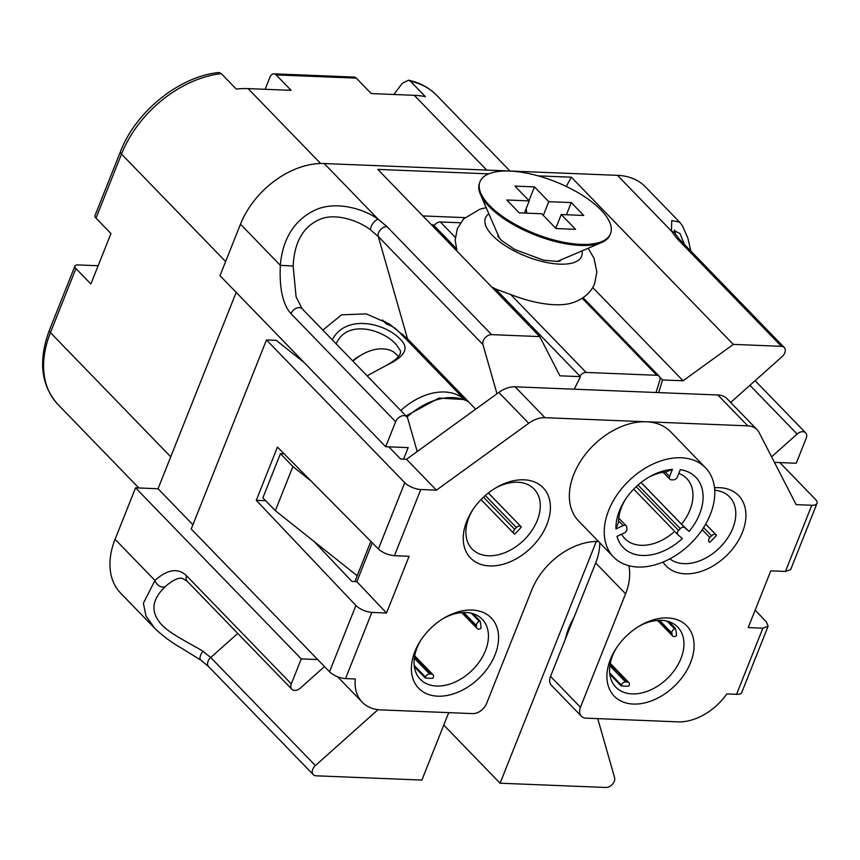 <?xml version="1.0" encoding="UTF-8"?>
<svg xmlns="http://www.w3.org/2000/svg" width="860" height="860" viewBox="0 0 860 860"><rect width="100%" height="100%" fill="white"/><g stroke="black" fill="none" stroke-linecap="round" stroke-linejoin="round"><path stroke-width="1.29" d="M464.884 217.623L422.873 215.924M431.473 224.815L433.418 224.89L456.208 248.411M434.128 225.632A6.16 4.236 -44.1 0 1 440.374 221.966L460.476 222.783M304.117 362.501L276.254 340.345L266.471 339.947L191.232 529.018L329.531 671.767L355.9 605.494L256.269 500.316L265.665 500.692M730.699 402.458L782.138 356.577A7.396 5.085 135.9 0 0 784.234 347.483A7.396 5.085 135.9 0 0 781.428 346.322L676.777 238.295L671.434 231.06L671.746 220.59L679.572 222.106L645.484 186.921A73.928 50.794 135.9 0 0 617.458 175.343L324.209 163.54A73.928 50.794 135.9 0 0 240.477 224.191L219.988 275.662L385.688 446.706L408.177 447.619L403.577 459.165L400.642 459.046L388.817 446.834M314.05 541.456L351.933 581.457L356.825 581.65L386.527 613.008L371.864 612.417L345.537 678.594A12.319 4.902 -158.3 0 1 329.531 671.767M404.77 482.696A12.319 4.902 21.7 0 0 420.766 489.523L394.439 555.7C388.139 555.055 382.797 552.819 378.389 548.97L404.77 482.696L266.471 339.947M420.766 489.523L436.407 490.157L406.511 459.283L496.994 393.74L482.933 344.527L378.271 236.489L370.585 229.964A7.396 3.483 -54.9 0 1 372.864 223.493A7.396 3.483 -54.9 0 1 378.174 219.246L386.989 226.621L491.64 334.647L539.758 336.593L377.798 169.399L488.716 173.87M403.577 459.165L406.511 459.283M394.439 555.7L409.102 556.291L386.527 613.008M256.269 500.316L277.447 447.092L378.389 548.97M355.9 605.494C360.254 609.461 365.575 611.761 371.864 612.417M598.506 541.499A59.147 40.635 -44.1 0 0 531.738 590.035L486.588 703.48A12.319 8.471 135.9 0 1 472.635 713.596L380.905 709.898A49.289 33.862 135.9 0 1 362.221 702.179A49.289 33.862 135.9 0 1 355.309 678.981L345.537 678.594M736.547 694.332L762.874 628.165L768.109 626.252L741.761 692.461A12.319 4.902 -158.3 0 1 736.547 694.332L726.764 693.945A49.289 33.862 135.9 0 1 677.766 721.852L586.025 718.154A12.319 8.471 135.9 0 1 581.36 716.229L551.453 685.366A12.319 8.471 -44.1 0 1 550.529 676.39L580.436 707.264A12.319 8.471 135.9 0 0 581.36 716.229M762.874 628.165L748.211 627.574L770.786 570.857L785.449 571.448L811.775 505.271A12.319 4.902 21.7 0 0 817 503.401A12.319 4.902 21.7 0 0 815.323 499.23L779.816 462.583M768.109 626.252L766.464 622.027L755.166 610.095M817 503.401L790.652 569.6L785.449 571.448M496.994 393.74L498.811 392.418A24.639 16.931 -44.1 0 1 515.086 386.817L717.853 394.987A24.639 16.931 -44.1 0 1 727.195 398.846L757.101 429.71A24.639 16.931 135.9 0 1 759.133 432.558L796.145 504.637L811.775 505.271M95.997 218.128A7.396 2.946 -158.3 0 1 94.987 215.634L120.486 151.564A7.396 2.946 -158.3 0 0 121.496 154.058L95.997 218.128L110.951 233.565L90.88 283.983L75.927 268.546L50.439 332.627L170.742 456.821M120.486 151.564C135.719 111.531 179.804 76.088 219.096 72.519L221.299 73.627L236.253 89.064A98.578 67.725 135.9 0 1 248.088 88.612L291.099 90.343L276.146 74.917A7.396 4.493 -87.7 0 0 273.931 73.831A7.396 4.493 -87.7 0 0 269.9 77.357L265.149 89.3M393.912 94.482L402.222 83.356L408.521 80.195C419.798 82.614 429.183 87.656 436.676 95.309A98.578 67.725 135.9 0 0 410.424 81.248L408.521 80.195M273.931 73.831L354.094 77.056A7.396 4.493 92.3 0 1 356.298 78.142L276.146 74.917M98.147 265.74L78.056 264.934A7.396 2.946 21.7 0 0 74.927 266.052A7.396 2.946 21.7 0 0 75.927 268.546M356.298 78.142L371.251 93.568L414.262 95.309A98.578 67.725 135.9 0 1 425.377 96.675L410.424 81.248M385.635 323.242L385.108 321.414M402.727 334.228A57.91 39.797 -44.1 0 1 403.888 336.926M382.463 319.974L386.409 324.059A55.448 38.098 -44.1 0 1 398.384 331.25L464.787 399.782M400.771 410.542A55.448 38.098 -44.1 0 1 464.701 399.75M367.134 375.82L386.248 365.446C404.318 357.018 409.349 348.676 401.33 340.41C386.613 323.209 346.064 313.276 332.25 339.808M236.188 292.379L158.036 488.749L135.557 487.835L115.079 539.306A73.928 50.794 135.9 0 0 120.626 593.11L154.714 628.294L146.006 616.05L143.373 603.247L154.94 580.457A7.396 5.01 47.2 0 0 159.82 586.197A7.396 5.01 47.2 0 0 165.733 586.208C152.714 598.313 150.489 610.073 159.035 621.5C166.313 632.412 190.243 643.323 202.939 651.235L210.721 657.524L315.383 765.561A7.396 5.085 135.9 0 0 313.276 774.645A7.396 5.085 135.9 0 0 316.082 775.806L421.873 780.063L448.716 712.628M538.102 175.859L571.341 177.192L566.256 186.426M495.51 288.992L510.582 294.442L586.144 372.444L656.846 375.283A6.16 4.236 135.9 0 1 659.179 376.25A6.16 4.236 135.9 0 1 659.824 380.227L656.062 392.504M336.163 343.86C347.085 318.361 384.323 329.928 396.621 345.096L400.384 350.654C401.362 354.556 397.288 359.104 388.15 364.274M398.513 356.459L393.676 351.987A38.195 26.241 135.9 0 0 361.426 354.933A38.195 26.241 135.9 0 0 352.965 361.2M702.222 529.674L709.865 537.564A3.698 2.537 135.9 0 0 709.102 541.822A3.698 2.537 135.9 0 0 709.199 541.918L709.683 542.348A43.129 29.627 135.9 0 0 716.52 535.253L716.036 534.823A3.698 2.537 135.9 0 0 711.575 535.791L703.609 527.567M709.865 537.564L711.575 535.791M705.695 524.084L716.52 535.253M485.309 495.5L516.376 527.578L514.678 529.362A3.698 2.537 -44.1 0 0 513.957 533.598A3.698 2.537 -44.1 0 0 514.076 533.705L514.57 534.125A43.129 29.627 -44.1 0 0 521.343 526.986L488.329 492.995M516.376 527.578A3.698 2.537 -44.1 0 1 520.848 526.556M669.832 558.871A43.129 29.627 135.9 0 0 732.795 528.266A43.129 29.627 135.9 0 0 729.559 496.876A43.129 29.627 135.9 0 0 714.735 490.221M472.882 509.647A43.129 29.627 135.9 0 0 465.873 532.577A43.129 29.627 135.9 0 0 472.108 549.024A43.129 29.627 135.9 0 0 506.486 552.002A43.129 29.627 135.9 0 0 537.296 520.386A43.129 29.627 135.9 0 0 534.06 489.007A43.129 29.627 135.9 0 0 494.683 488.534M521.343 526.986L488.373 492.952M625.586 499.176A43.129 29.627 135.9 0 0 618.576 522.106L615.943 528.964A50.525 34.712 -44.1 0 1 624.876 500.251A50.525 34.712 -44.1 0 1 648.483 477.397A50.525 34.712 -44.1 0 1 672.413 469.399L669.607 476.548A3.698 2.537 135.9 0 0 669.897 479.213A3.698 2.537 135.9 0 0 671.316 479.794L673.272 479.858A3.698 2.537 135.9 0 0 677.454 476.816L680.26 469.667A50.525 34.712 -44.1 0 1 689.129 531.426L681.518 524.224A43.129 29.627 135.9 0 0 686.753 478.536A43.129 29.627 135.9 0 0 678.787 473.398M689.129 531.426L684.754 527.664A3.698 2.537 135.9 0 0 680.292 528.674L678.594 530.459A3.698 2.537 135.9 0 0 677.874 534.694A3.698 2.537 135.9 0 0 677.981 534.802L682.356 538.575A50.525 34.712 -44.1 0 1 617.018 536.371L624.188 532.996A3.698 2.537 135.9 0 0 626.951 528.728L626.693 526.868A3.698 2.537 135.9 0 0 626.177 525.793A3.698 2.537 135.9 0 0 623.124 525.578L615.943 528.964M621.597 534.211A43.129 29.627 135.9 0 0 624.812 538.553A43.129 29.627 135.9 0 0 674.692 531.415M672.413 469.399L666.188 471.882A43.129 29.627 135.9 0 0 647.376 478.063M710.349 514.441A64.07 44.021 135.9 0 0 705.544 467.818A64.07 44.021 135.9 0 0 628.886 480.783A64.07 44.021 135.9 0 0 613.503 556.979A64.07 44.021 135.9 0 0 664.576 561.419A64.07 44.021 135.9 0 0 710.349 514.441M586.144 372.444A6.16 4.236 135.9 0 0 579.898 376.099M714.52 487.792A50.525 34.712 -44.1 0 1 742.406 532.361A50.525 34.712 -44.1 0 1 703.276 570.632A50.525 34.712 -44.1 0 1 663.028 562.074M616.555 647.763A43.129 29.627 135.9 0 0 615.782 687.14A43.129 29.627 135.9 0 0 650.16 690.129A43.129 29.627 135.9 0 0 680.97 658.513A43.129 29.627 135.9 0 0 677.734 627.123A43.129 29.627 135.9 0 0 638.356 626.65M690.569 662.608A50.525 34.712 -44.1 0 1 628.52 703.523A50.525 34.712 -44.1 0 1 615.857 648.849A50.525 34.712 -44.1 0 1 639.453 625.983A50.525 34.712 -44.1 0 1 683.507 623.027A50.525 34.712 -44.1 0 1 690.569 662.608M546.895 524.482A50.525 34.712 -44.1 0 1 484.846 565.407A50.525 34.712 -44.1 0 1 472.183 510.722A50.525 34.712 -44.1 0 1 495.779 487.867A50.525 34.712 -44.1 0 1 539.833 484.9A50.525 34.712 -44.1 0 1 546.895 524.482M705.544 467.818L670.66 431.806A64.07 44.021 135.9 0 0 646.376 421.765A64.07 44.021 135.9 0 0 582.134 458.821A64.07 44.021 135.9 0 0 578.619 520.977L613.503 556.979M421.056 639.894A43.129 29.627 135.9 0 0 420.271 679.271A43.129 29.627 135.9 0 0 454.65 682.249A43.129 29.627 135.9 0 0 485.459 650.633A43.129 29.627 135.9 0 0 482.223 619.254A43.129 29.627 135.9 0 0 442.846 618.781M495.07 654.729A50.525 34.712 -44.1 0 1 433.021 695.654A50.525 34.712 -44.1 0 1 420.346 640.969A50.525 34.712 -44.1 0 1 443.943 618.114A50.525 34.712 -44.1 0 1 488.007 615.147A50.525 34.712 -44.1 0 1 495.07 654.729M515.086 386.817L544.982 417.691A24.639 16.931 135.9 0 0 528.717 423.281L436.407 490.157M599.786 542.821A59.147 40.635 -44.1 0 1 595.679 562.956L550.529 676.39M628.864 565.729A59.147 40.635 -44.1 0 1 625.575 593.819L580.436 707.264M641.076 482.481L681.518 524.224M757.101 429.71A24.639 16.931 135.9 0 0 747.759 425.85L717.853 394.987M544.982 417.691L747.759 425.85M609.654 672.928L621.35 685.001L621.028 685.818A43.129 29.627 -44.1 0 0 628.875 686.076L629.187 685.269A3.698 2.537 -44.1 0 0 628.907 682.593L610.267 663.35M610.127 664.092L627.488 682.012A3.698 2.537 -44.1 0 1 628.907 682.593M627.488 682.012L625.521 681.948L609.858 665.78M621.35 685.001A3.698 2.537 -44.1 0 1 625.521 681.948M659.502 620.35L671.843 633.089L672.111 634.949A3.698 2.537 -44.1 0 0 672.617 636.024A3.698 2.537 -44.1 0 0 675.68 636.228L676.487 635.852A43.129 29.627 -44.1 0 0 675.422 628.434L674.605 628.821L667.22 621.199M671.843 633.089A3.698 2.537 -44.1 0 1 674.605 628.821M414.316 658.212L429.656 674.046L431.612 674.143A3.698 2.537 135.9 0 1 432.988 674.724A3.698 2.537 135.9 0 1 433.268 677.433L432.935 678.239A43.129 29.627 135.9 0 1 425.141 677.874L425.463 677.067L414.187 665.425M429.656 674.046A3.698 2.537 135.9 0 0 425.463 677.067M471.398 613.245L479.213 621.307L480.02 620.931A43.129 29.627 135.9 0 1 480.987 628.391L480.17 628.767A3.698 2.537 135.9 0 1 477.16 628.542L461.702 612.589M479.213 621.307A3.698 2.537 135.9 0 0 476.397 625.564L463.733 612.481M462.228 612.557L476.644 627.424L476.397 625.564M476.644 627.424A3.698 2.537 135.9 0 0 477.16 628.542M356.825 581.65L372.283 542.81M774.43 462.368L796.253 463.239L806.207 438.235A7.396 5.085 135.9 0 0 805.648 432.849A7.396 5.085 135.9 0 0 797.134 434.042L771.592 456.832M571.341 177.192L733.311 344.387L781.428 346.322M733.311 344.387L683.066 380.776L662.544 379.959L658.663 392.601M115.079 539.306L154.94 580.457C167.528 569.202 178.106 567.675 186.652 575.867L291.303 683.893A7.396 5.085 135.9 0 0 291.863 689.279A7.396 5.085 135.9 0 0 300.377 688.086L324.5 666.575M317.695 659.545L301.258 658.889L291.303 683.893M378.035 709.661L315.383 765.561M565.482 638.84A65.306 44.87 -44.1 0 1 574.039 617.319M596.281 541.477L500.079 783.213L605.87 787.48A7.396 5.085 135.9 0 0 612.492 784.212A7.396 5.085 135.9 0 0 614.588 777.601L597.732 718.627M573.459 618.77A57.91 39.797 135.9 0 0 568.965 630.079M574.276 389.204L580.436 376.648L495.446 288.928A61.909 24.628 -158.3 0 1 491.458 286.724M539.758 336.593L559.903 375.82L580.436 376.648M491.64 334.647A7.396 5.085 135.9 0 0 485.018 337.915A7.396 5.085 135.9 0 0 482.933 344.527M386.989 226.621A7.396 5.085 -44.1 0 0 380.367 229.878A7.396 5.085 -44.1 0 0 378.271 236.489L407.511 338.797L475.688 409.166M385.688 446.706L395.643 421.701A7.396 5.085 135.9 0 1 400.932 416.272A7.396 5.085 135.9 0 1 406.823 416.788A7.396 5.085 135.9 0 1 407.715 418.368L417.197 451.543M370.864 541.381L354.868 581.575M473 613.685L480.02 620.931M425.141 677.874L414.348 666.736M675.422 628.434L668.865 621.672M609.794 674.218L621.028 685.818M313.276 774.645L208.625 666.618L200.885 660.158A7.396 3.483 -54.9 0 1 202.939 651.235M284.123 453.844L280.435 453.693L262.88 497.811L275.34 510.668L292.894 466.55L310.965 480.933M280.435 453.693L292.894 466.55M617.458 175.343L671.434 231.06A7.396 6.203 -26.4 0 1 675.551 234.081L679.583 239.446A7.396 5.085 -44.1 0 0 676.777 238.295M370.585 229.964C358.749 220.472 334.099 212.194 318.823 219.859C302.86 227.169 294.303 242.552 293.142 266.03L296.098 296.829L302.172 308.762A7.396 5.085 135.9 0 0 296.27 308.245A7.396 5.085 135.9 0 0 290.992 313.663C282.8 304.58 279.253 288.476 280.338 265.342C282.445 239.875 293.593 220.547 314.448 210.41C334.422 200.541 362.941 208.131 378.174 219.246L324.209 163.54M293.142 266.03L280.338 265.342L240.477 224.191M407.511 338.797L389.451 324.048L366.317 313.911L341.603 314.825L322.844 330.1M684.463 244.498L679.98 233.544L674.53 230.813M679.572 222.106L680.303 222.923M510.582 294.442A67.091 26.692 21.7 0 0 571.696 303.042C585.767 298.7 592.691 289.476 594.701 283.37L596.872 271.964L594.013 258.301L588.154 248.25M357.179 575.759L275.34 510.668M158.036 488.749L192.93 524.761M160.852 633.928L154.714 628.294M186.652 575.867A7.396 5.085 135.9 0 0 187.2 581.253L182.46 578.425C181.879 578.275 177.472 576.469 166.56 585.445L165.733 586.208M135.557 487.835L301.258 658.889M500.079 783.213L443.76 725.077M662.544 379.959L659.738 377.056M592.701 287.487L683.066 380.776M352.643 360.856A25.875 17.78 -44.1 0 1 357.889 357.04L361.426 354.933M488.878 213.828A51.75 20.586 21.7 0 0 525.922 256.258A51.75 20.586 21.7 0 0 581.994 250.883M479.987 181.75L479.568 182.804A70.24 27.939 21.7 0 0 480.396 194.306A70.24 27.939 21.7 0 0 580.328 245.423A70.24 27.939 21.7 0 0 601.57 242.531A70.24 27.939 21.7 0 0 610.084 234.737L610.503 233.694A70.24 27.939 21.7 0 0 581.457 194.715A70.24 27.939 21.7 0 0 509.733 171.065A70.24 27.939 21.7 0 0 479.987 181.75A70.24 27.939 21.7 0 0 509.023 220.73A70.24 27.939 21.7 0 0 580.747 244.369A70.24 27.939 21.7 0 0 610.503 233.694M556.022 228.545L575.576 229.33L561.247 214.549L583.725 215.451L571.266 202.584L548.788 201.681L534.458 186.889L514.904 186.104L529.233 200.896L506.755 199.993L519.214 212.85L541.692 213.753L556.022 228.545M529.233 200.896L524.396 213.065M534.458 186.889L528.986 200.638M543.316 215.43L548.788 201.681M526.18 208.572L526.739 213.151M571.266 202.584L566.428 214.753M561.247 214.549L555.775 228.287M221.299 73.627A98.578 67.725 135.9 0 0 121.496 154.058L225.61 261.537M74.927 266.052L49.428 330.122A7.396 2.946 -158.3 0 0 50.439 332.627A98.578 67.725 135.9 0 0 57.835 404.361L138.836 487.975M248.088 88.612L320.64 163.507M486.706 170.076L414.262 95.309M705.673 524.127L716.036 534.823M514.678 529.362L483.492 497.155M513.957 533.598L481.019 499.596L513.85 533.479M636.185 486.685L678.594 530.459M638.012 485.029L680.292 528.674M528.717 423.281L498.811 392.418M595.679 562.956L625.575 593.819M641.033 482.514L684.754 527.664M677.874 534.694L633.712 489.114L677.766 534.576M618.587 520.891L623.124 525.578M665.188 471.979L669.607 476.548M672.111 634.949L658.029 620.404M431.612 674.143L414.563 656.545M468.56 401.813A57.91 39.797 135.9 0 0 407.06 417.057M208.625 666.618A7.396 5.085 -44.1 0 1 210.721 657.524L237.747 633.422M395.643 421.701L290.992 313.663M797.134 434.042L749.92 385.312M187.2 581.253A7.396 5.085 135.9 0 0 187.211 581.253L291.863 689.279M440.374 221.966L455.273 237.349M656.846 375.283L582.252 298.28M49.428 330.122C38.098 360.534 40.904 385.28 57.835 404.361M510.012 171.022L436.676 95.309M626.177 525.793L618.77 518.139M669.897 479.213L663.157 472.269M468.302 401.545L464.217 399.545L438.987 398.062L405.995 415.939M362.221 702.179L337.604 676.755M432.988 674.724L414.692 655.825M672.617 636.024L657.524 620.436M406.823 416.788L302.172 308.762M674.53 230.028L675.551 234.081M690.892 251.131L687.839 238.037L682.367 225.653L679.658 222.224M755.112 380.679L805.648 432.849M784.234 347.483L679.583 239.446M486.212 207.69L480.106 209.098L463.604 218.902L457.316 228.696L455.155 240.112L457.025 251.184M154.65 628.208C163.024 636.11 171.495 642.474 180.062 647.279L200.885 660.158M560.215 261.042L557.549 261.451L543.585 260.182L514.71 249.486L501.627 240.52L497.725 236.167M557.172 261.483L601.57 242.531M499.628 238.575L480.396 194.306M659.179 376.25L583.101 297.71"/></g></svg>
